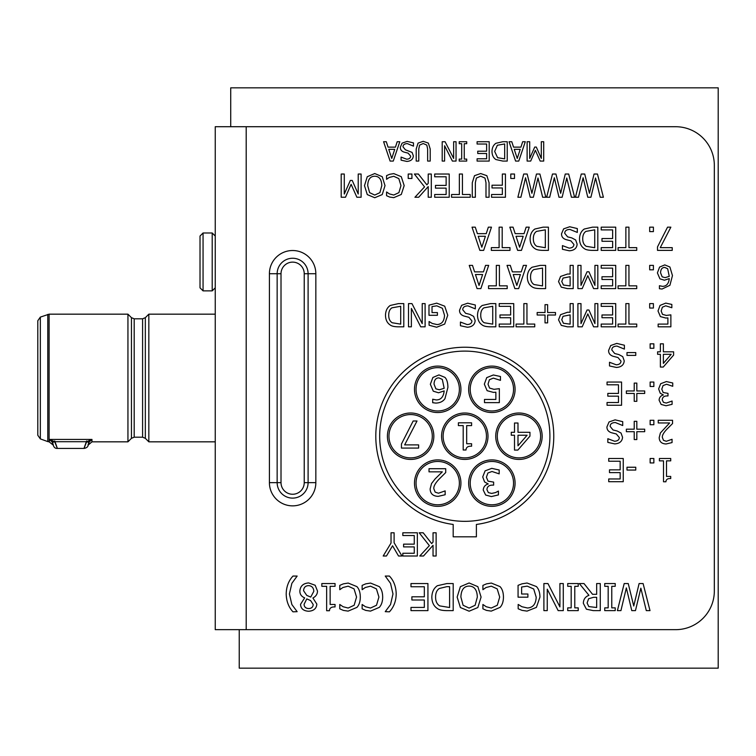 <?xml version="1.0" encoding="UTF-8"?>
<svg xmlns="http://www.w3.org/2000/svg" width="756" height="756" viewBox="0 0 756 756"><rect width="100%" height="100%" fill="white"/><g stroke="black" fill="none" stroke-linecap="round" stroke-linejoin="round"><path stroke-width="1.13" d="M37.8 432.167L37.8 323.833M40.342 317.104L40.342 438.896L37.8 435.258L37.8 320.742L40.342 317.104L49.112 314.165L127.944 314.165L131.45 317.671L134.19 318.805L142.591 318.805L145.332 317.671L148.838 314.165L215.243 314.165M131.45 317.671L131.45 438.329L127.944 441.835L127.944 314.165M142.591 318.805L142.591 437.195L145.332 438.329L148.838 441.835L148.838 314.165M88.14 445L88.131 445.095C88.083 446.692 86.808 447.798 84.303 448.412L57.059 448.412C55.207 448.478 53.931 447.372 53.232 445.104L49.112 441.835L49.112 314.165M89.302 441.249C87.592 446.078 87.592 446.295 89.302 441.901A3.865 2.164 -138.8 0 1 86.647 441.712C83.207 450.699 83.207 450.444 86.647 440.937M89.302 441.901L91.967 439.425L86.647 441.712L54.725 441.712L49.405 439.425L52.069 441.901C53.78 446.295 53.78 446.078 52.069 441.249M54.725 440.937C58.155 450.444 58.155 450.699 54.725 441.712A3.865 2.164 138.8 0 1 52.069 441.901M239.236 629.663L239.236 668.162L718.2 668.162L718.2 87.838L230.722 87.838L230.722 126.715M215.243 629.663L215.243 126.715L675.647 126.715A38.688 38.688 0 0 1 714.335 165.403L714.335 590.975A38.688 38.688 0 0 1 675.647 629.663L215.243 629.663L215.243 287.828L212.2 290.871L212.2 232.99L203.062 232.99L203.062 290.871L212.2 290.871M215.243 287.828L215.243 126.715M315.838 482.649L315.838 273.729A23.209 23.209 0 0 0 292.629 250.52A23.209 23.209 0 0 0 269.41 273.729L269.41 482.649A23.209 23.209 0 0 0 292.629 505.858A23.209 23.209 0 0 0 315.838 482.649L308.098 482.649A15.479 15.479 0 0 1 292.629 498.119A15.479 15.479 0 0 1 277.15 482.649L277.15 273.729A15.479 15.479 0 0 1 292.629 258.25A15.479 15.479 0 0 1 308.098 273.729L308.098 482.649L308.098 273.729L304.233 273.729L304.233 482.649A11.605 11.605 0 0 1 292.629 494.254A11.605 11.605 0 0 1 281.015 482.649L281.015 273.729A11.605 11.605 0 0 1 292.629 262.124A11.605 11.605 0 0 1 304.233 273.729M513.541 483.131A21.669 21.669 0 0 0 481.043 464.364A21.669 21.669 0 0 0 481.043 501.889A21.669 21.669 0 0 0 513.541 483.131M488.357 492.6L491.646 493.432L495.53 492.581L498.431 491.069L498.431 494.906L491.362 496.569L485.654 495.038L483.235 490.03C483.528 486.817 485.201 484.794 488.244 483.972L484.596 481.959L482.715 476.951L485.106 470.856L491.778 468.351L499.177 470.015L499.177 473.861L491.995 471.489L487.894 473.001L486.401 477.216L488.026 481.147L493.64 482.111L493.64 485.116L492.44 485.116C488.971 485.154 487.138 486.666 486.93 489.661L488.357 492.6M432.29 436.221A21.669 21.669 0 0 0 399.792 417.463A21.669 21.669 0 0 0 399.792 454.989A21.669 21.669 0 0 0 432.29 436.221M401.445 448.081L401.445 444.018L413.163 420.998L417.019 420.998L404.649 444.897L418.626 444.897L418.626 448.081L401.445 448.081M513.541 389.312A21.669 21.669 0 0 0 481.043 370.553A21.669 21.669 0 0 0 481.043 408.079A21.669 21.669 0 0 0 513.541 389.312M487.119 390.691L484.331 384.152L486.722 377.631L493.375 374.976L500.463 376.507L500.463 380.353L493.309 378.113L489.406 379.758L488.017 384.171L489.557 388.074L493.989 389.331L499.347 388.669L499.347 402.627L484.492 402.627L484.492 399.442L495.86 399.442L495.86 392.222L493.394 392.383L487.119 390.691M517.992 445.813L527.102 435.229L517.992 435.229L517.992 445.813M439.69 605.887L449.593 607.512L449.593 586.665L446.843 586.665L439.368 588.461C436.845 590.086 435.588 592.969 435.588 597.108C435.598 601.275 436.968 604.205 439.69 605.887M435.881 388.839L439.349 389.775L444.178 388.282L442.307 379.417L438.934 377.887C435.834 377.887 434.209 379.966 434.038 384.114L435.881 388.839M459.374 483.131A21.669 21.669 0 0 0 426.875 464.364A21.669 21.669 0 0 0 426.875 501.889A21.669 21.669 0 0 0 459.374 483.131M429.021 471.848L429.021 468.711L445.719 468.711L445.719 472.547L439.179 479.068C435.333 483.103 433.547 486.325 433.821 488.726L435.163 492.128L438.48 493.224L445.152 490.88L445.152 494.736L438.215 496.361C432.99 496.163 430.296 493.687 430.136 488.924L431.544 483.5L435.163 478.869L442.317 471.848L429.021 471.848M486.458 436.221A21.669 21.669 0 0 0 453.959 417.463A21.669 21.669 0 0 0 453.959 454.989A21.669 21.669 0 0 0 486.458 436.221M458.382 425.59L458.382 422.821L471.593 422.821L471.593 425.59L466.679 425.59L466.679 443.744L471.593 443.744L471.593 446.22C467.983 446.012 466.121 447.278 465.998 450L463.192 450L463.192 425.59L458.382 425.59M549.905 436.221A85.116 85.116 0 0 0 422.235 362.511A85.116 85.116 0 0 0 422.235 509.931A85.116 85.116 0 0 0 549.905 436.221M487.998 436.221A23.209 23.209 0 0 1 453.184 456.322A23.209 23.209 0 0 1 453.184 416.121A23.209 23.209 0 0 1 487.998 436.221M460.924 483.131A23.209 23.209 0 0 1 426.1 503.231A23.209 23.209 0 0 1 426.1 463.022A23.209 23.209 0 0 1 460.924 483.131M460.924 389.312A23.209 23.209 0 0 1 426.1 409.421A23.209 23.209 0 0 1 426.1 369.211A23.209 23.209 0 0 1 460.924 389.312M542.165 436.221A23.209 23.209 0 0 1 507.342 456.322A23.209 23.209 0 0 1 507.342 416.121A23.209 23.209 0 0 1 542.165 436.221M515.082 389.312A23.209 23.209 0 0 1 480.268 409.421A23.209 23.209 0 0 1 480.268 369.211A23.209 23.209 0 0 1 515.082 389.312M433.84 436.221A23.209 23.209 0 0 1 399.017 456.322A23.209 23.209 0 0 1 399.017 416.121A23.209 23.209 0 0 1 433.84 436.221M515.082 483.131A23.209 23.209 0 0 1 480.268 503.231A23.209 23.209 0 0 1 480.268 463.022A23.209 23.209 0 0 1 515.082 483.131M459.374 389.312A21.669 21.669 0 0 0 426.875 370.553A21.669 21.669 0 0 0 426.875 408.079A21.669 21.669 0 0 0 459.374 389.312M433.292 391.183L430.353 384.265L432.895 377.471L438.952 374.919L444.925 377.376C446.853 379.295 447.845 382.63 447.911 387.384L444.944 398.714C442.94 401.54 439.879 402.995 435.768 403.08L432.697 402.702L432.697 399.215L436.25 399.943C440.88 399.915 443.526 396.9 444.178 390.899L438.537 392.789L433.292 391.183M540.616 436.221A21.669 21.669 0 0 0 508.117 417.463A21.669 21.669 0 0 0 508.117 454.989A21.669 21.669 0 0 0 540.616 436.221M511.273 435.229L511.273 432.309L514.505 432.309L514.505 423.01L517.992 423.01L517.992 432.309L529.956 432.309L529.956 436.136L517.841 450.094L514.505 450.094L514.505 435.229L511.273 435.229M476.393 524.447L476.393 536.817L453.184 536.817L453.184 524.447A88.981 88.981 0 0 1 389.737 388.414A88.981 88.981 0 0 1 539.841 388.414A88.981 88.981 0 0 1 476.393 524.447M463.107 605.272L469.098 608.079L475.118 605.272L477.329 597.089C477.093 589.869 474.343 586.202 469.098 586.089C463.863 586.202 461.132 589.869 460.895 597.089L463.107 605.272M588.801 606.586L596.673 607.512L596.673 597.325L593.517 597.325L588.622 598.733L587.091 602.986L588.801 606.586M481.827 247.221L485.399 236.288L478.227 236.288L481.827 247.221M586.25 246.314L594.726 247.713L594.726 229.833L585.966 231.383C583.802 232.772 582.725 235.239 582.725 238.792C582.734 242.364 583.906 244.878 586.25 246.314M479.039 285.437L482.611 274.513L475.448 274.513L479.039 285.437M484.246 322.755L492.732 324.144L492.732 306.274L483.972 307.824C481.808 309.213 480.731 311.68 480.731 315.233C480.74 318.805 481.912 321.319 484.246 322.755C481.912 321.319 480.74 318.805 480.731 315.233M663.371 363.381L671.177 354.309L663.371 354.309L663.371 363.381M563.428 323.266L570.128 324.144L570.128 314.893L563.069 316.282L561.755 319.731L563.428 323.266M392.222 322.755L400.708 324.144L400.708 306.274L391.939 307.824C389.784 309.213 388.707 311.68 388.707 315.233C388.716 318.805 389.888 321.319 392.222 322.755M662.152 276.828L665.119 277.632L669.258 276.356L667.661 268.758L664.76 267.435C662.114 267.435 660.716 269.221 660.564 272.784L662.152 276.828M563.428 285.04L570.128 285.929L570.128 276.677L563.069 278.066L561.755 281.506L563.428 285.04M534.067 284.54L542.543 285.929L542.543 268.059L533.783 269.599C531.619 270.988 530.542 273.464 530.542 277.008C530.551 280.589 531.723 283.094 534.067 284.54M516.83 285.437L520.402 274.513L513.239 274.513L516.83 285.437M536.845 246.314L545.331 247.713L545.331 229.833L536.562 231.383C534.407 232.772 533.33 235.239 533.33 238.792C533.339 242.364 534.511 244.878 536.845 246.314M519.618 247.221L523.19 236.288L516.027 236.288L519.618 247.221M308.694 608.561C311.51 608.457 313.012 607.115 313.192 604.526L310.603 600.576L306.785 598.884L304.082 604.309C304.177 606.936 305.707 608.363 308.694 608.561M306.766 595.397L310.735 597.089L313.825 591.296C313.589 587.762 311.85 585.881 308.628 585.626C305.424 585.758 303.742 587.459 303.581 590.738L306.766 595.397M391.759 158.439L394.736 149.338L388.764 149.338L391.759 158.439M383.188 556L391.032 543.063L391.032 532.791L394.112 532.791L394.112 542.742L401.965 556L398.535 556L392.553 545.785L386.458 556L383.188 556M419.193 532.791L423.199 532.791L431.685 543.583L433.037 542.061L433.037 532.791L436.127 532.791L436.127 556L433.037 556L433.037 545.331L423.521 556L419.76 556L429.37 545.634L419.193 532.791M308.675 582.933L315.167 585.257L317.492 591.031C317.454 594.084 315.932 596.408 312.908 598.005L316.84 604.11C316.48 608.523 313.768 610.895 308.675 611.245C303.496 610.961 300.784 608.665 300.529 604.346L304.659 597.854C301.474 596.541 299.867 594.282 299.849 591.097C300.274 586.061 303.213 583.339 308.675 582.933M348.195 583.065L356.908 586.618C359.128 588.99 360.262 592.468 360.31 597.06C360.281 601.53 359.157 604.961 356.936 607.38L348.129 611.113L343.366 610.404L339.775 608.826L339.775 604.479L343.111 606.737L348.157 608.041L354.148 605.254L356.558 597.06L354.054 588.877L348.157 586.174L342.912 587.516L339.775 589.689L339.775 585.39L343.366 583.849L348.195 583.065M385.248 576.063L389.416 576.063C393.781 580.702 396.04 586.665 396.191 593.951C396.068 601.143 393.81 607.096 389.416 611.831L385.248 611.661L390.531 604.545L392.988 593.951L390.531 583.348L385.248 576.063M491.334 583.065L500.047 586.618C502.267 588.99 503.401 592.468 503.449 597.06C503.42 601.53 502.296 604.961 500.066 607.38L491.268 611.113L486.505 610.404L482.904 608.826L482.904 604.479L486.24 606.737L491.287 608.041L497.278 605.254L499.697 597.06L497.193 588.877L491.287 586.174L486.042 587.516L482.904 589.689L482.904 585.39L486.505 583.849L491.334 583.065M543.895 583.547L547.93 583.547L559.913 606.898L559.913 583.547L563.277 583.547L563.277 610.631L558.164 610.631L547.25 589.189L547.25 610.631L543.895 610.631L543.895 583.547M604.734 583.547L615.223 583.547L615.223 586.306L611.774 586.306L611.774 607.862L615.223 607.862L615.223 610.631L604.734 610.631L604.734 607.862L608.174 607.862L608.174 586.306L604.734 586.306L604.734 583.547M502.192 227.169L502.192 247.637L509.988 247.637L509.988 250.378L491.324 250.378L491.324 247.637L499.111 247.637L499.111 227.169L502.192 227.169M529.266 227.169L521.442 250.378L517.643 250.378L509.818 227.169L513.069 227.169L515.176 233.661L524.04 233.661L526.148 227.169L529.266 227.169M530.117 238.754C530.249 234.351 531.827 231.109 534.851 229.03L543.073 227.169L548.412 227.169L548.412 250.378L543.129 250.378C539.056 250.34 536.278 249.726 534.813 248.535C531.751 246.541 530.192 243.281 530.117 238.754M615.724 227.169L615.724 250.378L601.2 250.378L601.2 247.637L612.634 247.637L612.634 241.277L601.974 241.277L601.974 238.527L612.634 238.527L612.634 229.909L601.2 229.909L601.2 227.169L615.724 227.169M649.678 227.169L653.401 227.169L653.401 231.61L649.678 231.61L649.678 227.169M499.414 265.384L499.414 285.853L507.2 285.853L507.2 288.603L488.537 288.603L488.537 285.853L496.323 285.853L496.323 265.384L499.414 265.384M526.478 265.384L518.654 288.603L514.855 288.603L507.03 265.384L510.281 265.384L512.388 271.876L521.253 271.876L523.36 265.384L526.478 265.384M527.329 276.97C527.471 272.566 529.049 269.325 532.073 267.246L540.285 265.384L545.634 265.384L545.634 288.603L540.342 288.603C536.269 288.565 533.5 287.951 532.035 286.76C528.973 284.766 527.404 281.506 527.329 276.97M558.533 281.601L560.565 276.45L567.51 274.041L570.128 274.041L570.128 265.384L573.209 265.384L573.209 288.603L567.378 288.603L561.302 287.148L558.533 281.601M615.724 265.384L615.724 288.603L601.2 288.603L601.2 285.853L612.634 285.853L612.634 279.493L601.974 279.493L601.974 276.753L612.634 276.753L612.634 268.134L601.2 268.134L601.2 265.384L615.724 265.384M649.678 265.384L653.401 265.384L653.401 269.826L649.678 269.826L649.678 265.384M657.408 272.916L659.591 267.076L664.779 264.902L669.901 267L672.462 275.581L669.92 285.286L662.058 289.028L659.421 288.716L659.421 285.721L662.473 286.344C666.442 286.316 668.701 283.736 669.258 278.595L664.429 280.211L659.931 278.841L657.408 272.916M385.494 315.195C385.626 310.782 387.204 307.541 390.228 305.471L398.45 303.61L403.798 303.61L403.798 326.819L398.506 326.819C394.434 326.781 391.665 326.167 390.19 324.976C387.138 322.982 385.569 319.722 385.494 315.195M436.694 303.156L444.708 306.18L447.741 315.233L444.689 324.059L436.675 327.235L429.077 325.241L429.077 321.517L432.271 323.474L437.034 324.56C441.759 324.277 444.254 321.205 444.519 315.328L442.392 308.287L436.807 305.83L432.026 306.577L432.026 312.578L437.412 312.578L437.412 315.29L428.983 315.29L428.983 305.15L436.694 303.156M513.73 303.61L513.73 326.819L499.206 326.819L499.206 324.069L510.64 324.069L510.64 317.718L499.981 317.718L499.981 314.969L510.64 314.969L510.64 306.35L499.206 306.35L499.206 303.61L513.73 303.61M537.166 312.521L545.029 312.521L545.029 304.659L547.627 304.659L547.627 312.521L555.49 312.521L555.49 315.025L547.627 315.025L547.627 322.888L545.029 322.888L545.029 315.025L537.166 315.025L537.166 312.521M558.533 319.826L560.565 314.666L567.51 312.256L570.128 312.256L570.128 303.61L573.209 303.61L573.209 326.819L567.378 326.819L561.302 325.373L558.533 319.826M615.724 303.61L615.724 326.819L601.2 326.819L601.2 324.069L612.634 324.069L612.634 317.718L601.974 317.718L601.974 314.969L612.634 314.969L612.634 306.35L601.2 306.35L601.2 303.61L615.724 303.61M649.678 303.61L653.401 303.61L653.401 308.042L649.678 308.042L649.678 303.61M616.773 343.413L624.39 345.227L624.39 349.102L617 346.087C613.57 346.21 611.84 347.505 611.821 349.962L614.685 353.515L618.88 354.573L622.717 356.624L624.22 360.82C623.889 364.912 621.29 367.123 616.414 367.454L609.506 365.951L609.506 362.266L616.206 364.789C619.24 364.666 620.837 363.447 621.007 361.141L617.973 357.522L613.22 356.303C610.083 355.311 608.552 353.354 608.608 350.453L610.716 345.52L616.773 343.413M650.141 343.829L653.864 343.829L653.864 348.27L650.141 348.27L650.141 343.829M657.607 351.805L660.375 351.805L660.375 343.829L663.371 343.829L663.371 351.805L673.615 351.805L673.615 355.084L663.239 367.047L660.375 367.047L660.375 354.309L657.607 354.309L657.607 351.805M626.365 390.965L634.227 390.965L634.227 383.103L636.826 383.103L636.826 390.965L644.688 390.965L644.688 393.47L636.826 393.47L636.826 401.332L634.227 401.332L634.227 393.47L626.365 393.47L626.365 390.965M666.282 403.061L672.093 401.03L672.093 404.328L666.036 405.755L661.15 404.441L659.081 400.151C659.327 397.391 660.763 395.662 663.371 394.953L660.243 393.224L658.627 388.934L660.678 383.708L666.395 381.563L672.736 382.99L672.736 386.288L666.584 384.256L663.069 385.551L661.783 389.16L663.182 392.525L667.992 393.356L667.992 395.936L666.962 395.936C663.995 395.964 662.417 397.259 662.237 399.829L663.466 402.353L666.282 403.061M626.365 429.191L634.227 429.191L634.227 421.328L636.826 421.328L636.826 429.191L644.688 429.191L644.688 431.685L636.826 431.685L636.826 439.557L634.227 439.557L634.227 431.685L626.365 431.685L626.365 429.191M658.23 420.27L672.547 420.27L672.547 423.558L666.943 429.153C663.645 432.612 662.114 435.371 662.35 437.431L663.494 440.342L666.338 441.287L672.056 439.274L672.056 442.581L666.112 443.97C661.632 443.8 659.327 441.674 659.194 437.592L660.394 432.952L669.627 422.963L658.23 422.963L658.23 420.27M626.989 467.236L635.768 467.236L635.768 470.062L626.989 470.062L626.989 467.236M659.402 458.495L670.723 458.495L670.723 460.858L666.508 460.858L666.508 476.422L670.723 476.422L670.723 478.548C667.633 478.368 666.036 479.446 665.923 481.78L663.513 481.78L663.513 460.858L659.402 460.858L659.402 458.495M650.141 458.495L653.864 458.495L653.864 462.927L650.141 462.927L650.141 458.495M623.246 458.495L623.246 481.704L608.722 481.704L608.722 478.954L620.156 478.954L620.156 472.604L609.487 472.604L609.487 469.854L620.156 469.854L620.156 461.236L608.722 461.236L608.722 458.495L623.246 458.495M650.141 420.27L653.864 420.27L653.864 424.711L650.141 424.711L650.141 420.27M615.1 419.854L622.717 421.659L622.717 425.543L615.327 422.528C611.897 422.651 610.168 423.946 610.149 426.403L613.012 429.956L617.208 431.014L621.045 433.065L622.547 437.261C622.216 441.353 619.608 443.564 614.741 443.895L607.833 442.392L607.833 438.707L614.533 441.23C617.558 441.098 619.164 439.888 619.334 437.573L616.301 433.963L611.538 432.744C608.41 431.742 606.879 429.795 606.936 426.894L609.043 421.961L615.1 419.854M650.141 382.054L653.864 382.054L653.864 386.486L650.141 386.486L650.141 382.054M621.564 382.054L621.564 405.263L607.049 405.263L607.049 402.513L618.484 402.513L618.484 396.163L607.815 396.163L607.815 393.413L618.484 393.413L618.484 384.795L607.049 384.795L607.049 382.054L621.564 382.054M626.989 352.579L635.768 352.579L635.768 355.396L626.989 355.396L626.989 352.579M658.013 310.981L660.064 305.396L665.762 303.118L671.838 304.432L671.838 307.73L665.705 305.811L662.36 307.219L661.169 311L662.492 314.345L666.291 315.422L670.874 314.855L670.874 326.819L658.145 326.819L658.145 324.088L667.888 324.088L667.888 317.907L665.781 318.04L660.404 316.584L658.013 310.981M628.945 303.61L628.945 324.069L636.732 324.069L636.732 326.819L618.077 326.819L618.077 324.069L625.864 324.069L625.864 303.61L628.945 303.61M577.915 303.61L580.995 303.61L580.995 323.606L587.053 310.007L588.933 310.007L594.934 323.606L594.934 303.61L597.816 303.61L597.816 326.819L593.602 326.819L587.809 313.901L582.205 326.819L577.915 326.819L577.915 303.61M526.951 303.61L526.951 324.069L534.738 324.069L534.738 326.819L516.083 326.819L516.083 324.069L523.87 324.069L523.87 303.61L526.951 303.61M477.518 315.195C477.65 310.782 479.238 307.541 482.252 305.471L490.474 303.61L495.823 303.61L495.823 326.819L490.531 326.819C486.458 326.781 483.689 326.167 482.215 324.976C479.162 322.982 477.594 319.722 477.518 315.195M467.699 303.194L475.316 304.999L475.316 308.873L467.926 305.868C464.496 305.991 462.766 307.286 462.748 309.743L465.611 313.296L469.807 314.345L473.643 316.395L475.146 320.591C474.815 324.693 472.207 326.904 467.34 327.235L460.432 325.732L460.432 322.047L467.132 324.56C470.156 324.437 471.763 323.218 471.933 320.913L468.9 317.303L464.137 316.074C461.009 315.082 459.478 313.135 459.535 310.225L461.642 305.301L467.699 303.194M408.495 303.61L411.954 303.61L422.226 323.625L422.226 303.61L425.108 303.61L425.108 326.819L420.723 326.819L411.377 308.439L411.377 326.819L408.495 326.819L408.495 303.61M628.945 265.384L628.945 285.853L636.732 285.853L636.732 288.603L618.077 288.603L618.077 285.853L625.864 285.853L625.864 265.384L628.945 265.384M577.915 265.384L580.995 265.384L580.995 285.381L587.053 271.782L588.933 271.782L594.934 285.381L594.934 265.384L597.816 265.384L597.816 288.603L593.602 288.603L587.809 275.675L582.205 288.603L577.915 288.603L577.915 265.384M488.688 265.384L480.863 288.603L477.064 288.603L469.24 265.384L472.491 265.384L474.598 271.876L483.462 271.876L485.569 265.384L488.688 265.384M657.503 246.9L667.548 227.169L670.855 227.169L660.253 247.656L672.235 247.656L672.235 250.378L657.503 250.378L657.503 246.9M628.945 227.169L628.945 247.637L636.732 247.637L636.732 250.378L618.077 250.378L618.077 247.637L625.864 247.637L625.864 227.169L628.945 227.169M579.512 238.754C579.654 234.351 581.232 231.109 584.256 229.03L592.468 227.169L597.816 227.169L597.816 250.378L592.524 250.378C588.452 250.34 585.683 249.726 584.218 248.535C581.156 246.541 579.587 243.281 579.512 238.754M569.693 226.753L577.31 228.558L577.31 232.432L569.92 229.427C566.49 229.55 564.76 230.845 564.741 233.302L567.605 236.855L571.801 237.904L575.637 239.954L577.14 244.15C576.809 248.251 574.21 250.463 569.334 250.794L562.426 249.291L562.426 245.605L569.126 248.119C572.16 247.996 573.757 246.777 573.927 244.471L570.893 240.862L566.14 239.643C563.003 238.641 561.472 236.694 561.528 233.793L563.636 228.86L569.693 226.753M491.476 227.169L483.651 250.378L479.852 250.378L472.027 227.169L475.278 227.169L477.386 233.661L486.24 233.661L488.348 227.169L491.476 227.169M617.397 610.631L624.201 583.547L628.236 583.547L633.745 606.019L639.103 583.547L643.091 583.547L650.009 610.631L646.295 610.631L640.852 588.177L635.456 610.631L631.789 610.631L626.346 587.913L620.931 610.631L617.397 610.631M579.313 583.547L583.991 583.547L592.553 594.32L596.673 594.32L596.673 583.547L600.273 583.547L600.273 610.631L593.299 610.631L586.41 609.204L583.33 603.279C583.481 599.291 585.352 596.645 588.952 595.331L579.313 583.547M567.728 583.547L578.217 583.547L578.217 586.306L574.777 586.306L574.777 607.862L578.217 607.862L578.217 610.631L567.728 610.631L567.728 607.862L571.177 607.862L571.177 586.306L567.728 586.306L567.728 583.547M527.064 583.018L536.41 586.552C538.735 588.971 539.907 592.487 539.945 597.108L536.391 607.399L527.036 611.113L522.018 610.366L518.172 608.778L518.172 604.441L521.905 606.718L527.461 607.994C532.971 607.663 535.881 604.072 536.193 597.221L533.717 589.009L527.197 586.136L521.621 587.015L521.621 594.018L527.896 594.018L527.896 597.174L518.068 597.174L518.068 585.342L522.056 583.812L527.064 583.018M460.385 607.531L457.144 597.089L460.385 586.665L469.126 582.97L477.858 586.665L481.081 597.089L477.839 607.531L469.126 611.198L460.385 607.531M431.837 597.06C431.997 591.92 433.84 588.14 437.365 585.72L446.957 583.547L453.194 583.547L453.194 610.631L447.023 610.631C442.269 610.583 439.038 609.865 437.327 608.476C433.755 606.151 431.922 602.343 431.837 597.06M427.934 583.547L427.934 610.631L410.99 610.631L410.99 607.418L424.333 607.418L424.333 600.009L411.888 600.009L411.888 596.796L424.333 596.796L424.333 586.75L410.99 586.75L410.99 583.547L427.934 583.547M370.563 583.065L379.276 586.618C381.487 588.99 382.621 592.468 382.678 597.06C382.649 601.53 381.525 604.961 379.295 607.38L370.497 611.113L365.734 610.404L362.133 608.826L362.133 604.479L365.469 606.737L370.516 608.041L376.507 605.254L378.926 597.06L376.422 588.877L370.516 586.174L365.271 587.516L362.133 589.689L362.133 585.39L365.734 583.849L370.563 583.065M321.839 583.547L335.05 583.547L335.05 586.306L330.136 586.306L330.136 604.46L335.05 604.46L335.05 606.936C331.449 606.737 329.578 607.994 329.455 610.716L326.649 610.716L326.649 586.306L321.839 586.306L321.839 583.547M286.203 593.951C286.335 586.741 288.603 580.778 292.978 576.063L297.146 576.063L291.863 583.348L289.406 593.951L291.863 604.545L297.146 611.661L292.978 611.831C288.612 607.144 286.354 601.181 286.203 593.951M417.35 532.791L417.35 556L402.825 556L402.825 553.26L414.26 553.26L414.26 546.9L403.6 546.9L403.6 544.15L414.26 544.15L414.26 535.532L402.825 535.532L402.825 532.791L417.35 532.791M369.608 192.657L374.74 195.067L379.899 192.657L381.799 185.636C381.591 179.456 379.238 176.309 374.74 176.214C370.251 176.309 367.907 179.456 367.709 185.636L369.608 192.657M517.246 158.439L520.222 149.338L514.25 149.338L517.246 158.439M497.599 157.692L504.668 158.854L504.668 143.961L497.363 145.246L494.67 151.417L497.599 157.692M397.193 141.731L399.801 141.731L393.271 161.075L390.105 161.075L383.585 141.731L386.297 141.731L388.055 147.136L395.435 147.136L397.193 141.731M418.059 143.111L423.218 141.325L428.359 143.111L430.211 149.008L430.211 161.075L427.641 161.075L427.641 149.008L426.809 145.105L423.218 143.517L419.608 145.105L418.777 148.941L418.777 161.075L416.206 161.075L416.206 149.008L418.059 143.111M459.223 143.706L459.223 141.731L466.717 141.731L466.717 143.706L464.26 143.706L464.26 159.1L466.717 159.1L466.717 161.075L459.223 161.075L459.223 159.1L461.689 159.1L461.689 143.706L459.223 143.706M527.121 161.075L527.121 141.731L529.691 141.731L529.691 158.391L534.738 147.061L536.306 147.061L541.305 158.391L541.305 141.731L543.706 141.731L543.706 161.075L540.19 161.075L535.361 150.302L530.693 161.075L527.121 161.075M389.661 174.296L393.8 173.615L401.266 176.668L404.176 185.617L401.285 194.462L393.744 197.656L389.661 197.061L386.571 195.7L386.571 191.977L389.435 193.914L393.763 195.029L398.894 192.638L400.964 185.617L398.818 178.605L393.763 176.29L389.264 177.443L386.571 179.304L386.571 175.609L389.661 174.296M424.551 186.883L414.373 174.031L418.38 174.031L426.866 184.833L428.217 183.311L428.217 174.031L431.307 174.031L431.307 197.25L428.217 197.25L428.217 186.581L418.701 197.25L414.94 197.25L424.551 186.883M459.355 174.031L462.436 174.031L462.436 194.5L470.232 194.5L470.232 197.25L451.568 197.25L451.568 194.5L459.355 194.5L459.355 174.031M491.561 197.25L491.561 194.5L502.353 194.5L502.353 187.951L492.014 187.951L492.014 185.211L502.353 185.211L502.353 174.031L505.443 174.031L505.443 197.25L491.561 197.25M520.903 197.25L517.879 197.25L523.71 174.031L527.168 174.031L531.893 193.3L536.476 174.031L539.907 174.031L545.832 197.25L542.647 197.25L537.988 178L533.358 197.25L530.221 197.25L525.552 177.773L520.903 197.25M578.472 197.25L575.439 197.25L581.269 174.031L584.728 174.031L589.453 193.3L594.046 174.031L597.467 174.031L603.392 197.25L600.217 197.25L595.548 178L590.918 197.25L587.781 197.25L583.112 177.773L578.472 197.25M549.688 197.25L546.654 197.25L552.485 174.031L555.953 174.031L560.668 193.3L565.261 174.031L568.682 174.031L574.607 197.25L571.432 197.25L566.764 178L562.143 197.25L558.996 197.25L554.337 177.773L549.688 197.25M510.782 178.473L510.782 174.031L514.505 174.031L514.505 178.473L510.782 178.473M474.494 175.685L480.684 173.54L486.855 175.685L489.075 182.763L489.075 197.25L485.995 197.25L485.995 182.763L484.993 178.076L480.684 176.176L476.356 178.076L475.363 182.687L475.363 197.25L472.273 197.25L472.273 182.763L474.494 175.685M434.691 174.031L449.215 174.031L449.215 197.25L434.691 197.25L434.691 194.5L446.135 194.5L446.135 188.14L435.465 188.14L435.465 185.4L446.135 185.4L446.135 176.781L434.691 176.781L434.691 174.031M408.202 178.473L408.202 174.031L411.935 174.031L411.935 178.473L408.202 178.473M374.759 197.732L367.274 194.594L364.486 185.636L367.274 176.706L374.759 173.54L382.243 176.706L385.012 185.636L382.224 194.594L374.759 197.732M341.202 197.25L341.202 174.031L344.282 174.031L344.282 194.027L350.34 180.429L352.22 180.429L358.221 194.027L358.221 174.031L361.103 174.031L361.103 197.25L356.889 197.25L351.096 184.322L345.492 197.25L341.202 197.25M522.679 141.731L525.288 141.731L518.767 161.075L515.592 161.075L509.072 141.731L511.784 141.731L513.541 147.136L520.922 147.136L522.679 141.731M495.908 159.544C493.356 157.881 492.052 155.16 491.986 151.389C492.099 147.713 493.422 145.01 495.936 143.281L502.787 141.731L507.238 141.731L507.238 161.075L502.834 161.075L495.908 159.544M477.093 141.731L489.198 141.731L489.198 161.075L477.093 161.075L477.093 158.788L486.628 158.788L486.628 153.487L477.735 153.487L477.735 151.2L486.628 151.2L486.628 144.018L477.093 144.018L477.093 141.731M442.203 161.075L442.203 141.731L445.086 141.731L453.647 158.41L453.647 141.731L456.048 141.731L456.048 161.075L452.39 161.075L444.604 145.757L444.604 161.075L442.203 161.075M402.088 143.139L407.134 141.391L413.485 142.893L413.485 146.125L407.323 143.612C404.46 143.716 403.024 144.793 403.014 146.844L405.396 149.801L412.086 152.391L413.343 155.887C413.06 159.299 410.895 161.141 406.832 161.425L401.086 160.168L401.086 157.097L406.662 159.195C409.185 159.091 410.517 158.08 410.659 156.152L408.136 153.147L404.167 152.126C401.559 151.294 400.283 149.669 400.33 147.25L402.088 143.139M203.062 232.99L200.019 236.042L200.019 287.828L203.062 290.871M40.342 438.896L47.789 441.599L47.789 314.401M131.45 438.329L134.19 437.195L134.19 318.805M145.332 438.329L145.332 317.671M127.944 441.835L91.967 441.835L91.967 439.425L49.405 439.425L49.405 441.835M246.201 629.663L246.201 126.715M315.838 273.729L308.098 273.729M281.015 273.729L269.41 273.729M281.015 482.649L269.41 482.649M308.098 482.649L304.233 482.649M49.112 441.835L47.789 441.599M142.591 437.195L134.19 437.195M215.243 441.835L148.838 441.835M91.967 441.835L88.14 445.095M215.243 236.042L212.2 232.99"/></g></svg>
